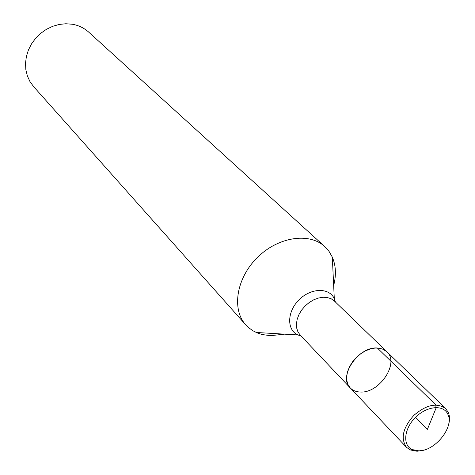 <?xml version="1.0" encoding="UTF-8"?>
<svg xmlns="http://www.w3.org/2000/svg" width="475" height="475" viewBox="0 0 475 475"><rect width="100%" height="100%" fill="white"/><g stroke="black" fill="none" stroke-linecap="round" stroke-linejoin="round"><path stroke-width="0.71" d="M377.334 347.997C358.364 346.299 337.856 376.746 350.247 387.921C352.83 390.575 356.262 391.946 360.531 392.023C379.703 393.235 399.76 362.74 386.822 351.708L382.624 349.042L377.334 347.997L435.902 404.985L435.949 408.358L427.441 429.252L415.566 417.317M284.406 334.151L270.429 335.7L261.992 334.501L257.123 332.874L252.86 330.719L249.06 328.023L245.717 324.805C231.45 309.237 236.408 278.077 257.355 257.521C278.113 236.782 309.32 232.138 324.746 246.555L329.062 251.412L332.31 257.112C335.902 265.543 336.365 274.954 333.705 285.338M324.746 246.555L88.671 32.086C84.105 27.983 78.672 25.371 72.366 24.249L65.865 23.75L59.233 24.445L52.689 26.315L46.449 29.302L40.719 33.315L35.696 38.22L31.546 43.854L28.405 50.029L26.374 56.537L25.513 63.163L25.846 69.688L27.354 75.899L29.967 81.599L33.606 86.604L245.717 324.805M424.282 449.938L417.08 451.25L410.21 449.932L406.511 447.308L350.247 387.921L348.038 384.685L346.833 380.718L346.697 376.224L347.647 371.408L349.636 366.516L352.575 361.796L356.315 357.473L360.673 353.774L365.423 350.888L370.334 348.947L375.155 348.044L379.656 348.223L383.604 349.469L386.822 351.708L334.412 301.055L331.259 298.828L327.429 297.54L323.107 297.261L318.493 298.015L313.821 299.767L309.326 302.427L305.229 305.876L301.738 309.943L299.03 314.408L297.231 319.063L296.436 323.665L296.667 327.999L297.92 331.841L300.117 335.012L297.92 334.952C286.532 329.947 286.971 311.553 299.137 299.725C311.089 287.678 329.484 287.417 334.376 298.858L335.427 302.041M406.511 447.308C400.419 438.496 402.83 427.886 413.743 415.477C426.259 404.688 436.893 402.384 445.645 408.565L448.234 412.282C449.938 416.29 449.89 420.981 448.097 426.36M418.659 450.817L412.223 449.582C402.372 445.324 403.934 428.658 415.566 417.317C427.019 405.798 443.703 404.403 447.866 414.295C454.474 427.007 434.993 451.274 418.659 450.817M301.091 336.039L297.92 334.952L256.197 332.47M350.247 387.921L300.117 335.012M334.412 301.055L332.31 257.112M445.645 408.565L386.822 351.708M447.866 414.295L448.234 412.282M412.223 449.582L410.21 449.932"/></g></svg>
